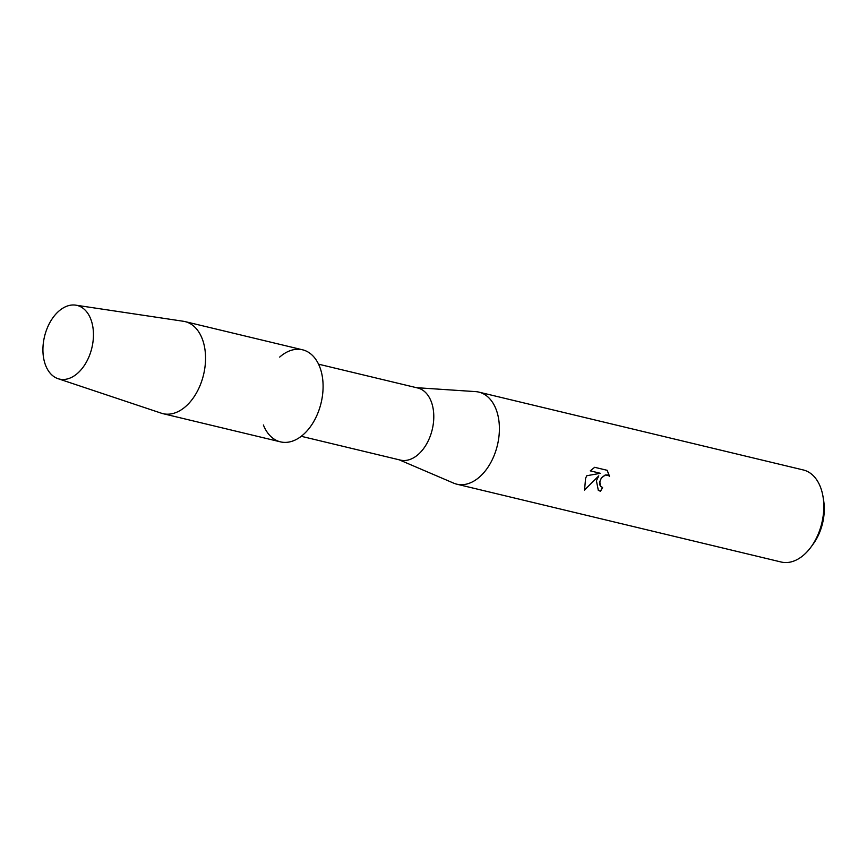 <?xml version="1.0" encoding="UTF-8"?>
<svg xmlns="http://www.w3.org/2000/svg" width="867" height="867" viewBox="0 0 867 867"><rect width="100%" height="100%" fill="white"/><g stroke="black" fill="none" stroke-linecap="round" stroke-linejoin="round"><path stroke-width="1.3" d="M89.019 356.651A37.866 24.341 -76.5 0 0 82.495 307.883A37.866 24.341 -76.5 0 0 47.36 327.813A37.866 24.341 -76.5 0 0 53.895 376.592A37.866 24.341 -76.5 0 0 89.019 356.651A37.866 24.341 -76.5 0 0 75.689 305.151A37.866 24.341 -76.5 0 0 47.36 327.813A37.866 24.341 -76.5 0 0 58.046 378.684A37.866 24.341 -76.5 0 0 89.019 356.651M263.384 424.993A47.338 30.432 -76.5 0 0 317.55 413.852A47.338 30.432 -76.5 0 0 316.141 359.913A47.338 30.432 -76.5 0 0 279.683 357.085M301.25 436.296L400.402 460.095A37.086 23.832 -76.5 0 0 429.447 438.16A37.086 23.832 -76.5 0 0 417.699 387.983L318.557 364.183M399.134 459.792L453.614 483.125A47.338 30.432 -76.5 0 0 456.768 484.176A47.338 30.432 -76.5 0 0 493.854 456.161A47.338 30.432 -76.5 0 0 478.866 392.112A47.338 30.432 -76.5 0 0 475.571 391.613L416.431 387.679M596.409 480.773L598.772 475.853L584.531 490.126L585.615 478.183L586.829 475.723L600.398 473.306L590.254 470.868L594.664 467.302L607.182 470.304L609.501 476.221L607.442 474.975L605.361 475.008L601.481 477.869L599.769 481.586L600.593 486.322L602.576 487.492A47.338 30.432 103.5 0 1 600.484 491.275L598.328 490.343L596.409 480.773M456.768 484.176L781.178 562.022A47.338 30.432 -76.5 0 0 811.046 546.99A47.338 30.432 -76.5 0 0 818.264 534.018A47.338 30.432 -76.5 0 0 823.065 496.91A47.338 30.432 -76.5 0 0 803.276 469.957L478.866 392.112M811.046 546.99L813.235 543.988A41.031 26.368 -76.5 0 0 819.488 532.739A41.031 26.368 -76.5 0 0 823.65 500.584L823.065 496.91M601.199 486.886L599.726 484.826L599.52 482.605L601.395 477.804L605.274 474.953L608.742 475.55M609.414 476.113L607.128 470.282M598.273 490.31L600.398 491.221A47.176 30.323 -76.5 0 0 602.467 487.471M584.488 490.028L598.772 475.853M590.286 470.835L600.398 473.306M58.046 378.684L161.295 413.18A47.338 30.432 -76.5 0 0 162.931 413.657A47.338 30.432 -76.5 0 0 200.006 385.652A47.338 30.432 -76.5 0 0 185.018 321.592A47.338 30.432 -76.5 0 0 183.349 321.267L75.689 305.151M162.931 413.657L280.464 441.856A47.338 30.432 -76.5 0 0 317.55 413.852A47.338 30.432 -76.5 0 0 302.561 349.802L185.018 321.592"/></g></svg>
